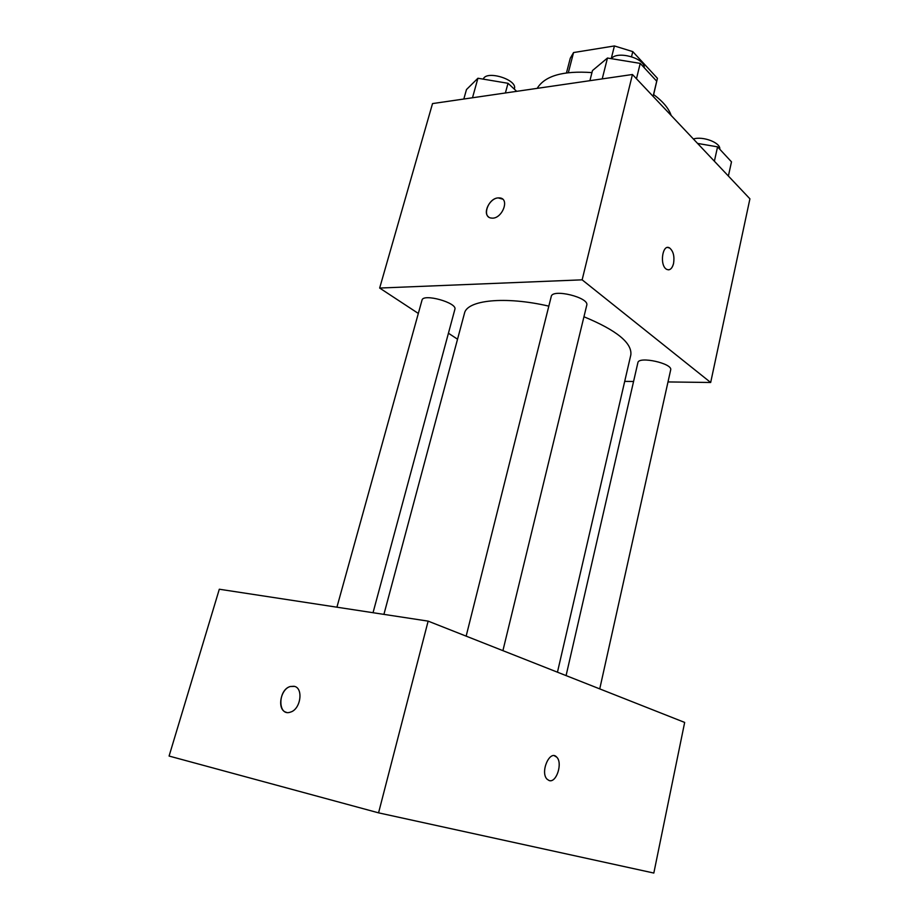 <?xml version="1.0" encoding="UTF-8"?>
<svg xmlns="http://www.w3.org/2000/svg" width="919" height="919" viewBox="0 0 919 919"><rect width="100%" height="100%" fill="white"/><g stroke="black" fill="none" stroke-linecap="round" stroke-linejoin="round"><path stroke-width="1.38" d="M568.356 72.624L573.559 52.555L570.274 58.253L566.483 72.865M573.559 52.555L614.42 45.95L632.777 51.613L657.43 78.31L653.65 94.6M671.18 115.484C668.745 108.35 662.863 101.354 653.535 94.519L657.43 78.31M631.537 56.679L632.777 51.613M611.238 58.644L614.42 45.95M591.962 72.601C563.094 70.556 544.829 75.817 537.178 88.362M418.317 313.436L379.662 288.049L432.527 103.583L632.444 74.496L749.915 198.826L710.674 382.488L668.01 381.936M379.662 288.049L582.141 279.835L632.444 74.496M582.141 279.835L710.674 382.488M667.688 247.498L669.664 248.027C673.34 251.209 674.638 256.367 673.547 263.5C672.076 268.808 669.744 270.737 666.562 269.29C659.245 265.338 662.519 243.11 669.675 248.027C673.351 251.209 674.649 256.367 673.558 263.5C672.547 267.452 670.881 269.566 668.55 269.853M557.454 672.191L630.836 354.86C632.192 342.948 616.569 330.254 583.956 316.768M548.827 306.142C505.128 295.964 466.852 300.042 464.451 313.379L383.912 614.374M457.536 339.203L448.438 333.229M633.559 381.488L624.702 381.374M373.034 612.709L454.882 309.324C457.616 302.776 423.016 293.115 422.005 300.168L336.917 607.195M502.911 650.652L586.747 305.234C589.642 297.526 552.262 288.348 551.239 296.504L466.151 636.143M599.739 688.894L670.663 369.955C673.018 363.464 638.498 355.848 637.878 362.695L566.081 675.603M488.598 216.93C482.486 212.748 489.85 198.182 498.201 197.895L499.706 197.918C510.355 198.676 501.843 219.675 491.504 218.067C481.499 217.527 487.932 198.286 498.201 197.895L502.567 199.101M428.139 621.129L684.666 722.426L653.823 873.05L378.559 812.844L428.139 621.129L219.308 589.228L169.085 756.05L378.559 812.844M286.28 712.271C276.814 710.261 280.18 689.078 290.289 686.516L293.954 686.275C303.684 687.527 300.904 709.238 290.53 712.087C277.745 716.923 277.63 689.882 290.278 686.504L294.517 686.413M549.148 780.553L547.069 779.209C539.821 772.121 549.987 749.134 556.73 757.141C562.945 762.873 556.42 783.252 549.148 780.553M554.433 755.797L556.719 757.141C562.842 762.781 556.604 782.862 549.355 780.599M463.819 99.034L466.473 89.557L477.926 78.241L508.023 83.296L516.696 91.337M472.492 97.77L477.926 78.241M505.393 92.98L508.023 83.296M514.295 89.12L514.387 88.752C517.799 79.666 486.208 69.878 483.279 79.137M697.567 143.421L717.567 146.845L731.49 161.859L728.376 176.023M714.373 161.204L717.567 146.845M719.738 149.188C721.047 142.893 702.989 135.874 693.385 138.999M589.906 80.688L592.468 70.579L607.47 58.035L640.221 63.388L656.717 81.194L653.099 96.357M602.221 78.896L607.47 58.035M636.476 78.758L640.221 63.388M644.253 67.742C645.127 58.173 617.051 50.43 611.353 58.667"/></g></svg>
